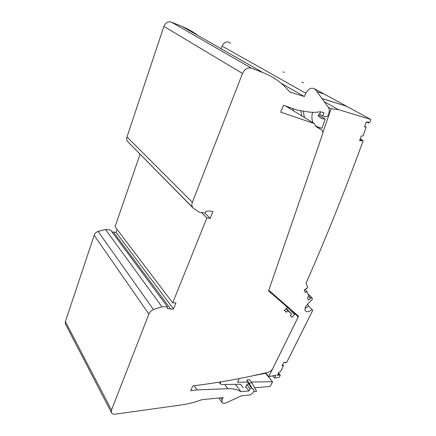 <?xml version="1.0" encoding="UTF-8"?>
<svg xmlns="http://www.w3.org/2000/svg" width="436" height="436" viewBox="0 0 436 436"><rect width="100%" height="100%" fill="white"/><g stroke="black" fill="none" stroke-linecap="round" stroke-linejoin="round"><path stroke-width="0.65" d="M296.622 314.901L294.033 312.269M321.986 98.585L346.664 106.297L370.818 119.459L369.837 122.216L368.355 123.028L368.649 122.216L366.256 122.047L364.556 126.8L366.164 127.105L363.003 135.928L361.264 136.032L359.602 140.686L361.978 140.801L362.262 140.016L363.101 140.942C343.906 193.388 324.88 240.803 306.018 283.193L307.691 287.329L306.748 288.697L306.568 288.25L304.252 290L305.32 292.594L306.982 291.477L308.95 296.295L307.391 297.608L308.432 300.132L310.705 298.409L310.525 297.979L311.849 297.608L312.465 299.14L307.118 304.769C305.107 307.086 304.502 309.091 305.293 310.786C306.868 312.427 309.102 311.991 311.996 309.473L312.776 310.279L286.779 362.251L285.476 362.932L285.754 362.376L283.738 362.496L282.114 365.755L283.46 365.799L280.43 371.87L278.953 372.099L277.351 375.314L279.362 375.167L279.634 374.617L280.321 375.156L279.22 377.363L274.544 378.028L275.961 375.178L268.81 376.611L265.993 373.205L266.249 372.687M370.818 119.459L338.331 109.589L331.049 108.766L322.722 132.958M268.794 290.272L298.556 316.209L268.81 376.611M308.704 296.496L310.705 298.409M310.525 297.979L308.852 296.376M306.748 288.697L306.404 288.37M304.906 289.504L306.982 291.477M285.476 362.932L285.024 362.42M283.46 365.799L282.588 364.796M278.141 373.723L279.362 375.167M279.634 374.617L278.413 373.178M278.5 373.009L280.321 375.156M272.702 375.832L274.544 378.028M239.266 378.562L237.533 382.225L247.784 382.078L248.057 382.427L246.749 380.023L249.496 379.642L251.975 382.786L256.581 391.354L253.79 391.593M265.584 373.287L272.555 381.718L270.216 386.421L254.673 387.806M245.528 387.457L247.136 384.105L248.874 384.078L247.784 382.078M243.234 387.659L240.536 384.22L221.711 384.547L220.376 383.898L220.632 381.92M315.43 125.748L318.296 127.203L322.046 128.217L325.207 118.99L318.645 115.115M328.243 107.18L331.049 108.766M325.207 118.99L321.779 118.652L318.133 115.856L320.858 111.883M312.585 112.33C311.538 116.401 311.718 119.911 313.124 122.848M303.249 111.104L304.492 117.562M300.731 110.69L301.995 116.031M292.818 108.537L293.728 110.967M338.331 109.589L324.27 101.719M364.736 126.304L366.164 127.105M366.627 122.075L368.355 123.028M359.978 139.624L361.978 140.801M360.261 138.833L362.262 140.016M251.436 376.061L265.993 373.205M251.376 382.023L272.555 381.718M251.964 388.225L249.223 383.184L251.975 382.786M249.223 383.184L246.749 380.023M296.535 315.07L296.752 314.634M307.696 304.159L308.497 306.039L311.996 309.473M305.042 308.383L308.666 306.214M311.849 297.608L307.98 293.918M346.358 106.199L321.921 98.498M346.375 106.139L324.199 94.051L317.01 91.756M289.384 107.327L289.967 108.662M323.915 93.963L316.956 91.674M303.5 82.769L302.181 82.344M314.879 88.971L323.937 93.909M303.238 82.687L301.935 82.208M284.365 72.343L283.062 71.913M248.553 384.083L251.588 387.964L250.051 388.77L249.005 390.934L240.966 391.675C237.571 389.533 233.206 388.547 227.875 388.721L197.012 389.915L190.674 390.705L192.794 385.904C219.515 382.585 244.716 378.007 268.385 372.17C270.282 371.592 271.742 370.387 272.762 368.562L297.63 318.062L297.744 316.329L295.303 314.149L294.513 314.563L292.251 317.25L290.283 315.571L291.624 314.024L287.885 310.803L286.37 312.225L284.343 310.492L287.008 308.061L287.373 307.255L268.576 290.91L322.357 134.719C322.94 132.925 322.836 131.443 322.057 130.271L315.544 125.917L314.302 123.568L280.702 112.128L283.58 105.289L297.396 110.145L308.099 111.905C312.051 112.537 316.122 112.483 320.324 111.725L324.095 112.831L322.7 115.949L325.485 116.755C326.804 116.908 327.828 116.145 328.57 114.477L328.7 114.09C329.6 111.289 329.436 108.973 328.215 107.142L315.413 89.56C312.111 86.862 308.911 88.099 305.821 93.26L304.404 96.547L289.793 92.051C282.86 83.44 273.95 76.976 263.061 72.649L251.414 68.147C247.648 67.258 244.683 69.03 242.509 73.461L192.352 202.337C191.666 204.19 191.715 205.819 192.499 207.231L127.41 141.308C126.631 140.005 126.495 138.55 127.001 136.931L163.887 26.389C165.538 22.661 168.056 21.244 171.452 22.149L251.414 68.147M204.653 212.921L210.13 218.382L212.882 211.585L210.261 210.98L206.097 211.215L205.056 212.975L199.345 212.234L193.11 208.032L192.499 207.231M210.13 218.382L206.855 217.978L172.7 302.857L175.926 302.916L173.49 308.944L170.727 309.129L167.19 308.432L167.511 306.84L161.903 306.759L153.428 309.5C151.232 310.557 149.712 312.089 148.856 314.089L111.496 410.091L111.436 412.625L65.444 323.981L65.384 321.594L94.192 235.249C94.852 233.473 96.138 232.181 98.051 231.374L153.428 309.5M220.769 397.823L222.093 399.665L223.058 397.599L201.944 399.659C194.99 402.221 188.107 403.987 181.289 404.951L115.371 414.14C113.393 414.363 112.085 413.862 111.436 412.625M222.093 399.665L221.908 402.341C222.703 403.529 224.18 403.676 226.328 402.771L241.435 395.806L249.316 395.038C252.591 393.975 254.112 392.198 253.877 389.713L251.588 387.964M167.511 306.84L110.575 229.979L105.523 229.489L98.051 231.374M117.11 229.434L116.09 232.361L111.976 231.87M172.7 302.857L115.039 226.698L140.087 154.153M193.11 208.032L127.41 141.308M197.9 35.474C193.121 31.812 187.862 28.809 182.117 26.465L171.452 22.149M230.535 43.257C227.325 40.755 224.502 41.703 222.071 46.102L221.101 48.712M197.012 389.915L194.151 385.74M290.441 315.386L292.251 317.25M295.303 314.149L290.016 308.764M291.624 314.024L286.245 308.508M284.517 310.312L286.37 312.225M287.885 310.803L285.951 308.819M287.373 307.255L282.065 301.837M285.64 106.013L314.302 123.568M322.7 115.949L319.397 114.009M281.171 83.276L304.404 96.547M206.855 217.978L201.394 212.501M105.523 229.489L161.903 306.759M116.09 232.361L173.49 308.944M235.38 384.312L240.966 391.675M245.833 386.83L249.005 390.934M113.605 232.328L170.727 309.129M287.368 307.266L294.513 314.563M127.001 136.931L192.352 202.337M163.887 26.389L242.509 73.461M94.192 235.249L148.856 314.089M65.384 321.594L111.496 410.091M182.117 26.465L263.061 72.649M222.071 46.102L305.821 93.26M292.278 310.737L297.559 316.111M315.871 126.347L320.531 129.214M316.127 126.642L320.128 129.105M224.747 384.492L227.875 388.721M246.863 384.677L250.051 388.77M219.106 382.165L220.376 383.898M218.823 398.014L221.908 402.341"/></g></svg>
